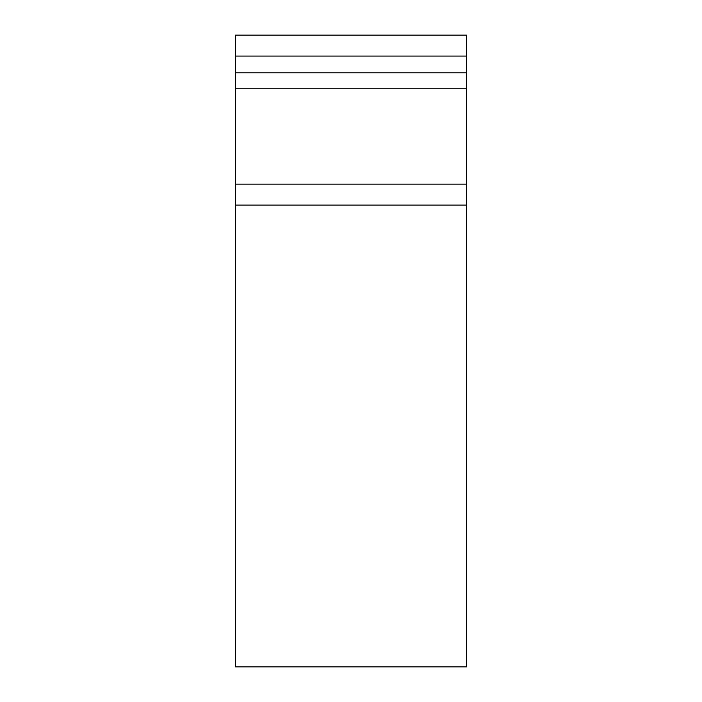 <?xml version="1.0" encoding="UTF-8"?>
<svg xmlns="http://www.w3.org/2000/svg" width="702" height="702" viewBox="0 0 702 702"><rect width="100%" height="100%" fill="white"/><g stroke="black" fill="none" stroke-linecap="round" stroke-linejoin="round"><path stroke-width="1.05" d="M235.547 205.089L235.547 666.9L466.453 666.9L466.453 205.089L235.547 205.089L235.547 35.1L466.453 35.1L466.453 56.063L235.547 56.063M235.547 184.126L466.453 184.126L466.453 72.815L235.547 72.815M235.547 88.794L466.453 88.794M466.453 72.815L466.453 56.063M466.453 205.089L466.453 184.126"/></g></svg>
